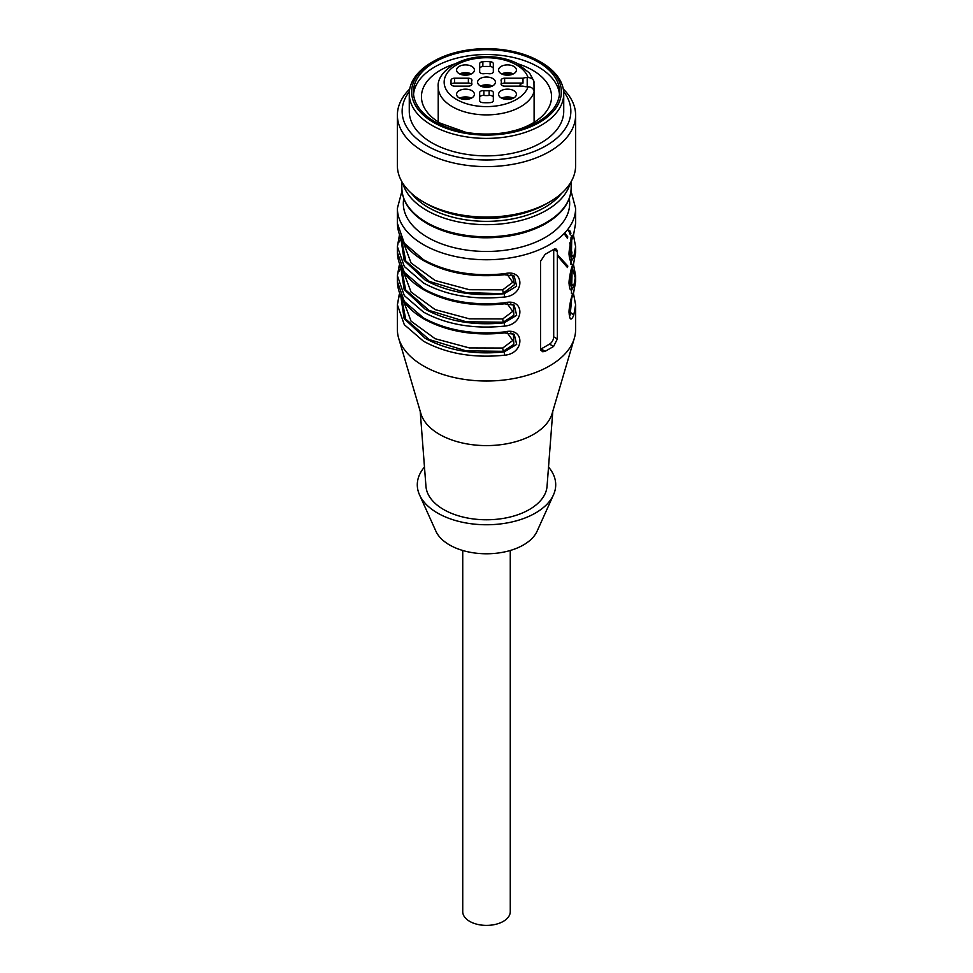 <?xml version="1.0" encoding="UTF-8"?>
<svg xmlns="http://www.w3.org/2000/svg" width="973" height="973" viewBox="0 0 973 973"><rect width="100%" height="100%" fill="white"/><g stroke="black" fill="none" stroke-linecap="round" stroke-linejoin="round"><path stroke-width="1.46" d="M462.734 550.487L462.734 911.677A23.766 13.719 0 0 0 469.691 921.37A23.766 13.719 0 0 0 495.598 924.35A23.766 13.719 0 0 0 510.266 911.677L510.266 550.487M459.597 215.641A77.232 44.588 0 0 0 513.403 215.641M409.706 89.042A89.115 51.447 0 0 0 397.385 115.155L397.385 165.605A89.115 51.447 0 0 0 423.486 201.983L426.843 203.929A84.359 48.711 0 0 0 546.157 203.929L549.514 201.983A89.115 51.447 0 0 0 575.615 165.605L575.615 115.155A89.115 51.447 0 0 0 563.294 89.042M423.486 201.983L423.486 201.983A89.115 51.447 0 0 0 549.514 201.983M397.385 115.155A89.115 51.447 0 0 0 423.486 151.533A89.115 51.447 0 0 0 520.604 162.686A89.115 51.447 0 0 0 575.615 115.155M454.792 63.926A65.057 37.558 0 0 0 421.443 96.716A65.057 37.558 0 0 0 440.501 123.279L465.958 132.352M507.042 132.352L514.912 130.504A65.057 37.558 0 0 0 551.557 96.716A65.057 37.558 0 0 0 518.208 63.926M559.451 94.296A73.072 42.192 0 0 0 486.5 54.524A73.072 42.192 0 0 0 413.549 94.296M434.834 121.698A73.072 42.192 0 0 0 514.462 130.844A73.072 42.192 0 0 0 559.572 91.863A73.072 42.192 0 0 0 486.5 49.684A73.072 42.192 0 0 0 413.428 91.863A73.072 42.192 0 0 0 434.834 121.698M433.569 122.428A74.86 43.213 0 0 0 539.431 122.428A74.86 43.213 0 0 0 539.431 61.311A74.86 43.213 0 0 0 433.569 61.311A74.86 43.213 0 0 0 433.569 122.428M433.569 61.311L431.89 62.284A77.232 44.588 0 0 0 409.268 93.809A77.232 44.588 0 0 0 431.89 125.335A77.232 44.588 0 0 0 516.055 135.004A77.232 44.588 0 0 0 563.732 93.809A77.232 44.588 0 0 0 541.11 62.284L539.431 61.311M409.268 93.809L409.268 111.275A77.232 44.588 0 0 0 431.89 142.8A77.232 44.588 0 0 0 516.055 152.469A77.232 44.588 0 0 0 563.732 111.275L563.732 93.809M409.365 91.547A84.359 48.711 0 0 0 426.843 145.719A84.359 48.711 0 0 0 534.213 151.435A84.359 48.711 0 0 0 563.635 91.547M548.517 467.052A69.217 39.966 180 0 1 553.479 494.856L537.096 531.209A52.287 30.187 180 0 1 486.5 553.783A52.287 30.187 180 0 1 435.904 531.209L419.521 494.856A69.217 39.966 180 0 1 424.483 467.052M553.479 494.856A69.217 39.966 180 0 1 486.5 524.751A69.217 39.966 180 0 1 419.521 494.856M400.718 295.476L404.16 318.645L425.165 338.3C447.568 350.462 473.912 354.999 504.196 351.91L503.187 351.326L502.725 348.042L512.759 340.501L507.237 332.742M400.718 266.371L404.16 289.54L425.165 309.195C447.568 321.358 473.912 325.894 504.196 322.805L503.187 322.221L502.725 318.937L512.759 311.396L507.237 303.637M512.406 275.25L514.535 284.639L503.187 293.116L502.725 289.832L512.759 282.292L507.237 274.532M569.509 257.602L571.419 254.89L570.409 254.306L569.156 256.057M571.054 237.144L570.409 254.306L569.047 253.783M571.662 269.083L570.409 283.411L569.047 282.888M569.546 286.731L571.419 283.994L570.409 283.411L569.156 285.15M571.698 298.383L570.409 312.515L569.047 312.005M569.546 315.836L571.419 313.099L570.409 312.515L569.156 314.255M552.798 411.275L547.045 486.342A60.594 34.992 180 0 1 486.5 519.777A60.594 34.992 180 0 1 425.955 486.342L420.202 411.275M401.545 297.069L405.644 319.022L429.069 339.492L466.152 350.864L503.187 351.326L513.817 344.406L513.416 334.031M401.545 267.964L405.644 289.918L429.069 310.387L466.152 321.759L503.187 322.221L513.817 315.301L513.416 304.926M540.587 349.234A5.935 3.43 120 0 0 541.11 348.966L549.514 344.114A5.935 3.43 120 0 0 553.71 336.84L553.71 249.526A5.935 3.43 120 0 0 553.71 249.356M571.419 313.099L573.742 315.325L575.615 304.829L575.615 329.567A89.115 51.447 180 0 1 574.35 338.203L552.092 413.634A66.541 38.421 180 0 1 533.557 434.347A66.541 38.421 180 0 1 466.31 443.785A66.541 38.421 180 0 1 420.908 413.634L398.65 338.203A89.115 51.447 180 0 1 397.385 329.567L397.385 304.829L404.306 324.702L423.486 341.207C446.498 353.698 473.571 358.368 504.683 355.194C524.946 353.503 524.946 326.794 504.683 331.902L504.196 332.511M504.683 355.194L504.196 351.91L516.675 344.406L514.279 334.53M513.939 334.323L510.728 333.034M399.258 265.215L397.385 275.724L404.306 295.597L423.486 312.102C446.498 324.593 473.571 329.263 504.683 326.089L504.196 322.805L516.675 315.301L514.279 305.425M513.939 305.218L510.728 303.929M401.484 239.151L405.79 261.056L429.3 281.404L466.298 292.666L504.196 293.7L516.675 286.196L514.279 276.32M513.939 276.113L510.728 274.824M401.995 190.939L397.385 208.295A89.115 51.447 180 0 0 486.5 259.742A89.115 51.447 180 0 0 575.615 208.295L575.615 223.328L573.742 233.824C567.843 243.809 567.843 270.518 573.742 257.115L575.615 246.619L573.425 234.98M571.771 235.502L571.419 254.89L573.742 257.115M572.44 266.967L571.419 283.994L573.742 286.22L575.615 275.724L573.425 264.084M573.742 262.929L575.615 252.433L573.742 262.929C567.843 272.914 567.843 299.635 573.742 286.22M573.742 292.034L575.615 281.538L573.742 292.034C567.843 302.019 567.843 328.74 573.742 315.325M545.172 254.294L540.55 261.323L540.55 348.638L540.818 350.122L542.739 351.752L545.172 351.314L553.576 346.461L557.359 338.945L557.359 251.618L556.556 249.197L554.452 248.979L545.172 254.294M574.35 338.203A89.115 51.447 180 0 1 486.5 381.015A89.115 51.447 180 0 1 398.65 338.203M399.258 271.041L400.134 269.156M399.635 293.323L397.385 304.829L399.258 294.32M504.683 326.089C524.946 324.398 524.946 297.677 504.683 302.798L504.196 303.406M399.258 241.936L400.134 240.051M399.635 264.206L397.385 275.724L397.385 281.538C397.848 296.327 406.714 308.818 423.973 319.01C446.862 331.489 473.693 336.123 504.488 332.924L514.145 334.226M400.718 237.266L404.16 260.423L425.165 280.078C447.568 292.253 473.912 296.789 504.196 293.7L504.683 296.984C524.946 295.293 524.946 268.572 504.683 273.693C473.571 276.867 446.498 272.209 423.486 259.706L404.306 243.214L397.385 223.328C397.848 238.117 406.714 250.608 423.973 260.8C446.862 273.279 473.693 277.913 504.488 274.714L514.145 276.016M504.683 296.984C473.571 300.158 446.498 295.488 423.486 282.997L404.306 266.493L397.385 246.619L399.635 235.101M534.104 122.318L534.104 91.644A48.273 27.864 180 0 1 482.474 114.79A48.273 27.864 180 0 1 438.227 87.023L438.227 121.905M533.934 81.246L534.104 91.644C533.715 88.677 531.708 87.059 528.059 86.792L527.196 86.792A8.015 4.634 180 0 1 523 86.111L504.622 86.111A3.564 2.055 180 0 1 501.059 84.055A3.564 2.055 180 0 1 501.119 83.69L501.119 84.42M513.805 73.68A8.915 5.145 -0 0 0 516.42 70.044A8.915 5.145 -0 0 0 507.505 64.899A8.915 5.145 -0 0 0 498.59 70.044A8.915 5.145 -0 0 0 504.099 74.799A8.915 5.145 -0 0 0 513.805 73.68M471.796 66.407A8.915 5.145 -0 0 0 462.09 65.288A8.915 5.145 -0 0 0 456.58 70.044A8.915 5.145 -0 0 0 465.495 75.189A8.915 5.145 -0 0 0 474.41 70.044A8.915 5.145 -0 0 0 471.796 66.407M459.195 90.659A8.915 5.145 -0 0 0 456.58 94.296A8.915 5.145 -0 0 0 465.495 99.441A8.915 5.145 -0 0 0 474.41 94.296A8.915 5.145 -0 0 0 468.901 89.54A8.915 5.145 -0 0 0 459.195 90.659M501.204 97.932A8.915 5.145 -0 0 0 510.91 99.051A8.915 5.145 -0 0 0 516.42 94.296A8.915 5.145 -0 0 0 507.505 89.151A8.915 5.145 -0 0 0 498.59 94.296A8.915 5.145 -0 0 0 501.204 97.932M482.863 61.688A3.564 2.055 180 0 0 479.665 63.744L479.665 71.698A3.564 2.055 180 0 0 483.861 73.729A14.85 8.575 180 0 1 489.139 73.729A3.564 2.055 180 0 0 493.335 71.698L493.335 63.744A3.564 2.055 180 0 0 490.137 61.688A35.648 20.579 180 0 0 482.863 61.688L482.863 66.541A35.648 20.579 180 0 1 490.137 66.541L490.137 61.688M471.881 84.42L471.881 83.69A14.85 8.575 180 0 1 471.65 82.17A14.85 8.575 180 0 1 471.881 80.65A3.564 2.055 180 0 0 471.941 80.285A3.564 2.055 180 0 0 468.378 78.217L454.586 78.217L454.586 83.07L468.378 83.07L468.378 78.217M471.881 83.69A3.564 2.055 180 0 1 471.941 84.055A3.564 2.055 180 0 1 468.378 86.111L454.586 86.111A3.564 2.055 180 0 1 451.034 84.262A35.648 20.579 180 0 1 450.852 82.17A35.648 20.579 180 0 1 451.034 80.066A3.564 2.055 180 0 1 454.586 78.217M493.335 97.482A3.564 2.055 -0 0 0 489.139 95.451L489.139 90.611A14.85 8.575 180 0 1 483.861 90.611L483.861 95.451A3.564 2.055 -0 0 0 479.665 97.482M489.139 90.611A3.564 2.055 180 0 1 493.335 92.63L493.335 100.596A3.564 2.055 180 0 1 490.137 102.639A35.648 20.579 180 0 1 482.863 102.639A3.564 2.055 180 0 1 479.665 100.596L479.665 92.63A3.564 2.055 180 0 1 483.861 90.611M504.622 78.217L504.622 83.07L523 83.07L523 78.217L504.622 78.217A3.564 2.055 180 0 0 501.059 80.285A3.564 2.055 180 0 0 501.119 80.65A14.85 8.575 180 0 1 501.35 82.17A14.85 8.575 180 0 1 501.119 83.69M523 78.217A8.015 4.634 180 0 1 527.196 77.536L528.059 77.536A42.325 24.434 0 0 0 463.051 61.822A42.325 24.434 0 0 0 463.051 102.518A42.325 24.434 0 0 0 528.059 86.792M480.2 85.806A8.915 5.145 -0 0 0 489.906 86.925A8.915 5.145 -0 0 0 495.415 82.17A8.915 5.145 -0 0 0 486.5 77.025A8.915 5.145 -0 0 0 477.585 82.17A8.915 5.145 -0 0 0 480.2 85.806M534.104 82.389C533.727 79.421 531.72 77.804 528.059 77.536M523 83.07A8.015 4.634 -0 0 0 519.327 86.111M504.622 83.07A3.564 2.055 -0 0 0 501.35 84.31M493.335 68.597A3.564 2.055 -0 0 0 490.137 66.541M482.863 66.541A3.564 2.055 -0 0 0 479.665 68.597M471.65 84.31A3.564 2.055 -0 0 0 468.378 83.07M454.586 83.07A3.564 2.055 -0 0 0 451.144 84.59M489.139 95.451A14.85 8.575 180 0 1 483.861 95.451M482.45 86.755A6.835 3.941 180 0 1 490.55 86.755M480.65 86.05A8.915 5.145 180 0 1 492.35 86.05M503.455 98.881A6.835 3.941 180 0 1 511.555 98.881M501.654 98.176A8.915 5.145 180 0 1 513.355 98.176M461.445 98.881A6.835 3.941 180 0 1 469.545 98.881M459.645 98.176A8.915 5.145 180 0 1 471.346 98.176M461.445 74.629A6.835 3.941 180 0 1 469.545 74.629M459.645 73.924A8.915 5.145 180 0 1 471.346 73.924M503.455 74.629A6.835 3.941 180 0 1 511.555 74.629M501.654 73.924A8.915 5.145 180 0 1 513.355 73.924M426.636 222.476A84.663 48.881 0 0 0 518.901 233.07A84.663 48.881 0 0 0 571.163 187.923C570.677 202.773 561.348 215.142 543.202 225.043C525.919 233.921 505.79 238.154 482.803 237.753C461.238 237.059 442.691 232.328 427.123 223.571C410.667 213.817 402.238 201.934 401.837 187.923A84.663 48.881 0 0 0 426.636 222.476M402.858 183.362A84.663 48.881 -0 0 0 426.636 210.35A84.663 48.881 -0 0 0 512.722 222.27A84.663 48.881 -0 0 0 570.142 183.362M411.506 193.396A82.279 47.507 0 0 0 428.315 207.444A82.279 47.507 0 0 0 561.494 193.396M403.321 300.475L411.068 321.175L435.162 338.726L469.375 347.933L502.725 348.042M403.321 271.37L411.068 292.07L435.162 309.621L469.375 318.828L502.725 318.937M403.321 242.265L411.068 262.965L435.162 280.516L469.375 289.723L502.725 289.832M570.36 234.907L569.679 233.106M569.241 232.109L567.818 229.336M564.109 233.581L567.429 238.361M569.716 242.897L572.027 253.041M572.039 255.035L570.409 264.011M557.359 255.802L567.478 267.551M570.944 233.216L569.679 230.467M564.814 232.839L567.855 236.998M570.908 242.849L571.419 264.595M557.359 254.598L567.855 266.103M572.027 275.116L571.419 293.7M575.615 223.328L573.742 233.824M572.246 267.526L575.469 278.631M541.11 348.966L545.172 351.314M549.514 344.114L553.576 346.461M553.71 336.84L557.359 338.945M557.359 251.618L553.71 249.526M504.683 331.902C473.571 335.077 446.498 330.419 423.486 317.916L404.306 301.423L397.385 281.538M504.683 302.798C473.571 305.972 446.498 301.314 423.486 288.811L404.306 272.318L397.385 252.433C397.848 267.222 406.714 279.713 423.973 289.905C446.862 302.384 473.693 307.018 504.488 303.819L514.145 305.121M569.241 198.541A83.179 48.018 180 0 1 486.5 251.46A83.179 48.018 180 0 1 403.759 198.541M527.196 77.536L527.196 86.792M451.034 84.262L451.034 80.066M571.163 187.923L571.163 181.671M401.837 187.923L401.837 181.671M569.497 257.796L569.047 254.464C568.864 250.134 570.409 243.42 573.656 234.359M569.497 286.901L569.047 283.569C568.864 279.239 570.409 272.537 573.656 263.464M575.615 304.829L573.425 293.189M569.497 316.018L569.047 312.674C568.864 308.344 570.409 301.642 573.656 292.569M397.385 252.433L397.385 246.619L399.344 235.588M397.385 208.295L397.385 223.328M575.615 246.619L575.615 252.433M575.615 275.724L575.615 281.538M575.615 208.295L571.005 190.939M533.909 81.173L529.616 73.109L517.259 63.427C508.307 58.964 498.067 56.702 486.536 56.641C457.869 56.276 436.403 72.987 438.227 87.023M501.35 84.87L501.35 82.17M471.65 84.87L471.65 82.17M493.335 96.716L493.335 93.238"/></g></svg>
